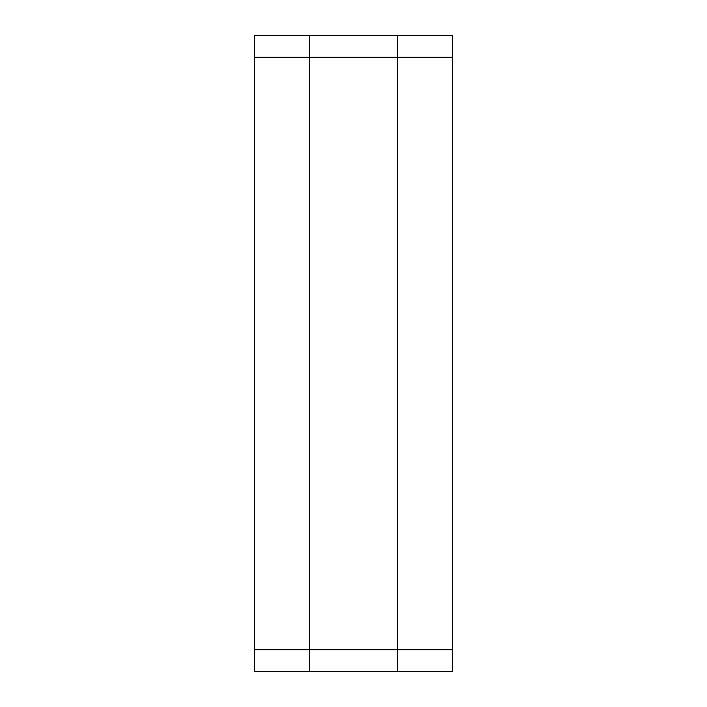 <?xml version="1.0" encoding="UTF-8"?>
<svg xmlns="http://www.w3.org/2000/svg" width="707" height="707" viewBox="0 0 707 707"><rect width="100%" height="100%" fill="white"/><g stroke="black" fill="none" stroke-linecap="round" stroke-linejoin="round"><path stroke-width="1.06" d="M254.767 649.706L254.767 35.35L309.613 35.35L309.613 671.65L452.233 671.65L452.233 649.706L452.233 671.65L309.613 671.65L309.613 649.706L309.613 671.65L254.767 671.65L254.767 649.706L452.233 649.706L452.233 57.294L452.233 671.65L397.387 671.65L397.387 57.294L452.233 57.294L452.233 649.706L309.613 649.706L309.613 35.35L452.233 35.35L452.233 57.294L452.233 35.35L452.233 57.294L309.613 57.294L309.613 649.706M397.387 57.294L397.387 35.35L309.613 35.35L309.613 57.294L452.233 57.294M254.767 57.294L309.613 57.294M397.387 649.706L452.233 649.706"/></g></svg>
